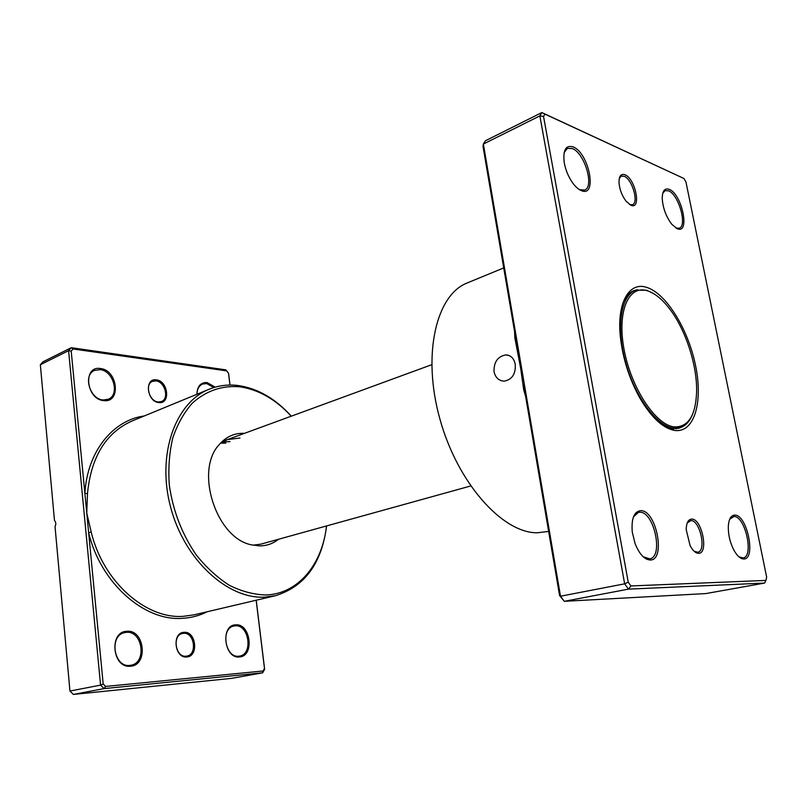 <?xml version="1.0" encoding="UTF-8"?>
<svg xmlns="http://www.w3.org/2000/svg" width="807" height="807" viewBox="0 0 807 807"><rect width="100%" height="100%" fill="white"/><g stroke="black" fill="none" stroke-linecap="round" stroke-linejoin="round"><path stroke-width="1.21" d="M630.913 205.26L626.061 201.205C622.136 195.94 619.796 189.978 619.06 183.33C618.808 176.269 620.795 173.404 624.991 174.756C635.523 178.69 641.706 210.203 630.913 205.26M629.591 204.564L632.436 204.716C639.053 202.728 632.204 179.144 624.194 176.289L621.249 176.128L619.322 178.337M698.438 553.309C695.533 553.148 692.759 550.586 690.106 545.633L686.202 529.624C686.404 522.805 688.27 519.284 691.791 519.083C702.06 518.689 708.98 553.985 698.438 553.309M694.161 551.272L697.752 552.24C706.771 551.151 700.022 520.112 690.913 520.545L687.251 522.936M515.249 364.26C515.824 373.954 512.132 379.583 504.173 381.146C498.797 380.813 495.407 377.646 494.025 371.623C493.813 362 497.748 356.422 505.828 354.909C510.821 355.191 513.958 358.308 515.249 364.26M677.244 228.734L671.888 224.386C666.148 216.841 662.93 208.256 662.234 198.623C662.325 190.856 664.696 187.779 669.336 189.393C682.117 194.194 690.358 234.676 677.244 228.734M675.802 227.988L679.191 228.24C687.625 225.92 678.657 194.467 668.559 190.835L665.109 190.613L662.779 193.196M743.661 558.969C740.624 558.878 737.568 556.295 734.511 551.231C730.153 543.262 728.096 534.839 728.338 525.962C728.923 518.82 731.092 515.209 734.844 515.108C747.221 514.674 756.391 559.705 743.661 558.969M738.919 556.83L743.065 557.95C754.263 556.699 745.275 516.006 733.987 516.49L729.72 519.214M650.059 559.997C644.268 559.483 639.275 553.995 635.059 543.525L632.274 532.106C631.215 518.548 634.08 511.396 640.879 510.649C656.565 510.246 666.128 560.774 650.059 559.997M643.139 556.729L649.746 558.817C663.768 556.981 654.154 511.729 639.961 512.213L638.377 512.354L633.434 516.954M581.343 190.623C578.478 189.443 575.613 186.901 572.728 183.007C568.38 176.834 565.536 169.954 564.184 162.378C562.883 149.91 565.899 144.776 573.222 146.945C589.211 153.068 597.694 197.907 581.343 190.623M579.456 189.655L584.641 190.079C594.628 186.8 584.661 153.088 572.395 148.569L567.402 148.347L564.133 152.624M503.719 267.924L467.263 282.934C436.173 294.757 421.92 354.525 439.815 418.702C457.408 482.939 502.398 533.034 537.169 532.791L548.639 531.409M674.591 430.424C663.072 428.325 651.622 417.744 640.233 398.688C629.45 379.431 622.833 358.843 620.381 336.912C616.709 302.514 629.299 281.26 646.851 287.433C666.542 293.617 688.532 329.892 695.705 366.267C703.139 402.683 694.161 433.298 674.591 430.424M637.54 289.673L634.332 290.459C629.299 292.326 625.395 296.794 622.621 303.846M661.306 424.26L671.959 428.668L678.637 428.325L681.693 427.095M524.429 389.388L523.672 389.66L519.869 362.646L483.03 146.531L483.363 144.05L539.853 115.905L541.86 112.566L683.933 178.498L544.957 114.12L543.545 116.48L628.239 582.19L630.913 585.953L765.914 580.415L766.65 577.126L685.96 181.989L683.933 178.498M544.957 114.12L541.86 112.566L485.501 140.731L483.363 144.05L560.502 596.222L564.285 601.316L705.893 593.569L764.622 583.068L628.441 589.14L624.658 583.824L539.853 115.905L543.545 116.48M523.622 384.646L559.564 595.495L564.285 601.316L628.441 589.14L630.913 585.953M559.564 595.495L560.502 596.222L624.658 583.824L628.239 582.19M522.21 376.375L514.846 337.851L514.563 331.526M765.914 580.415L764.622 583.068M515.572 337.457L514.846 337.851M673.906 426.883C688.21 427.528 695.785 415.716 696.623 391.435C697.117 365.369 686.031 330.86 670.446 309.959C662.87 299.75 655.223 293.365 647.507 290.813C628.693 284.468 616.79 311.3 624.083 349.582C631.104 387.804 655.395 424.633 673.906 426.883M653.135 293.324L646.498 290.217L635.694 290.217C621.067 295.191 615.912 326.684 625.385 361.486C634.706 396.298 656.484 425.884 673.22 428.073L679.877 427.73C685.234 426.136 689.36 421.91 692.245 415.04M186.76 656.969C174.514 658.573 171.709 632.436 184.057 632.325C196.111 630.973 198.976 656.515 186.76 656.969M183.593 633.324L182.543 633.475C171.931 635.18 175.412 657.675 186.094 656.202L186.901 656.081C197.594 654.467 194.295 632.073 183.593 633.324M158.848 402.562C146.844 401.775 144.261 377.716 156.356 379.865C168.179 380.854 170.822 404.388 158.848 402.562M155.912 380.904L152.493 381.358C144.453 384.243 149.255 401.513 158.222 401.977L161.45 401.543C169.541 398.739 164.931 381.55 155.912 380.904M244.481 433.339C234.676 432.895 226.333 436.577 219.433 444.375C194.245 470.239 216.185 538.521 251.723 544.876L259.652 545.885C266.734 545.845 273.018 543.636 278.516 539.268M239.972 438.009L227.342 439.613L220.341 443.356M253.055 545.179L260.933 544.14L470.652 485.985M220.644 443.144L225.879 443.144M222.55 441.903L230.045 441.621M196.888 394.29C197.241 386.271 200.63 382.357 207.066 382.548L215.136 387.168M213.905 387.531L206.632 383.547L202.507 384.061C198.956 385.736 197.12 389.135 196.989 394.25M103.72 400.605C85.976 399.465 82.667 365.339 100.502 368.547C117.872 370.08 121.322 403.177 103.72 400.605M100.058 369.636L94.439 370.443C82.728 375.003 89.87 399.344 103.114 399.99L108.269 399.243C120.112 394.855 113.384 370.665 100.058 369.636M239.467 656.948C224.134 659.047 220.2 624.89 235.684 624.86C250.715 623.206 254.73 656.333 239.467 656.948M235.22 625.818L233.939 626C220.331 628.098 225.113 658.179 238.801 656.212L239.699 656.081C253.408 654.114 248.919 624.255 235.22 625.818M130.462 666.219C112.294 668.63 108.673 631.397 126.941 631.296C144.715 629.41 148.468 665.412 130.462 666.219M126.477 632.335L124.681 632.597C108.794 635.341 113.767 667.661 129.806 665.412L131.057 665.23C147.116 662.698 142.557 630.549 126.477 632.335M291.236 416.2C275.883 399.485 258.815 389.7 240.022 386.825C222.157 385.252 206.269 390.679 192.348 403.117C183.996 412.589 177.469 424.2 172.769 437.949C169.309 452.656 168.149 468.332 169.299 484.977C172.95 510.73 181.928 534.042 196.232 554.913C206.31 567.472 217.345 577.6 229.349 585.297C241.586 591.38 253.711 594.608 265.715 594.981C298.257 594.033 322.366 564.194 326.512 525.952M326.583 525.932C321.771 563.357 304.743 586.608 275.48 595.687L264.666 597.14C227.513 599.197 184.299 559.806 170.58 507.068C156.538 454.412 175.371 402.451 209.154 389.236C218.536 385.453 228.351 384.233 238.6 385.585C258.008 388.57 275.58 398.769 291.317 416.17M256.223 600.216L264.635 669.235L262.628 672.816L104.042 688.613L100.582 685.123L68.595 350.672L71.268 347.696L225.829 369.858L228.573 373.227L230.015 385.05M229.955 385.05L228.512 373.248L226.575 370.867L73.084 348.967L71.198 351.065L84.886 493.491L87.489 493.491L86.763 513.03L103.185 683.973L105.626 686.434L263.052 670.99L264.474 668.458L256.162 600.226M73.084 348.967L71.268 347.696L43.033 361.798L40.35 364.734L54.483 520.545C56.006 522.109 56.197 524.126 55.037 526.618L69.957 691.044L73.366 694.434L231.639 678.354L262.628 672.816L263.052 670.99M71.198 351.065L68.595 350.672L40.35 364.734M103.185 683.973L100.582 685.123L69.957 691.044M105.626 686.434L104.042 688.613L73.366 694.434M144.221 415.978C113.041 420.114 87.166 451.486 84.886 493.491L86.763 513.03L91.201 532.025C103.044 581.877 146.158 619.383 183.451 616.316L194.295 614.783L275.48 595.687M226.575 370.867L225.829 369.858M264.635 669.235L264.474 668.458M207.127 611.767C199.5 615.65 191.299 617.829 182.523 618.323C144.604 621.511 100.683 583.411 88.649 532.691L91.201 532.025M525.629 396.429L523.672 389.66M209.154 389.236L132.025 421.002C105.969 432.663 91.12 456.833 87.489 493.491M638.377 512.354L635.714 512.98M673.552 429.728L672.544 430.01M648.757 559.019L647.053 559.372M742.41 558.081L741.108 558.333M509.227 355.584L505.828 354.909M697.147 552.361L695.967 552.603M516.177 340.958L517.539 348.987M676.004 428.799L679.877 427.73M222.177 441.51L431.684 364.724"/></g></svg>
